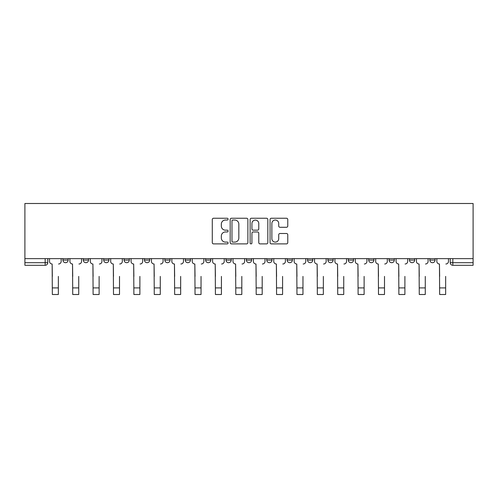 <?xml version="1.0" encoding="UTF-8"?>
<svg xmlns="http://www.w3.org/2000/svg" width="498" height="498" viewBox="0 0 498 498"><rect width="100%" height="100%" fill="white"/><g stroke="black" fill="none" stroke-linecap="round" stroke-linejoin="round"><path stroke-width="0.75" d="M228.09 219.139A0.896 0.896 0 0 0 227.194 218.242L213.567 218.242A1.282 1.282 0 0 0 212.285 219.525L212.285 242.607A1.282 1.282 0 0 0 213.567 243.889L227.194 243.889A0.896 0.896 0 0 0 228.09 242.993A0.896 0.896 0 0 0 227.194 242.096L225.432 242.096A4.102 4.102 0 0 1 221.33 237.994L221.33 236.071A4.102 4.102 0 0 1 225.432 231.962L227.194 231.962A0.896 0.896 0 0 0 228.09 231.066A0.896 0.896 0 0 0 227.194 230.169L225.432 230.169A4.102 4.102 0 0 1 221.33 226.061L221.33 224.137A4.102 4.102 0 0 1 225.432 220.035L227.194 220.035A0.896 0.896 0 0 0 228.09 219.139M266.772 258.636L266.772 260.074L271.995 260.074A2.615 2.615 0 0 1 269.387 262.689A2.615 2.615 0 0 1 266.772 260.074L266.772 258.636M246.386 258.636L246.386 260.074L251.615 260.074A2.615 2.615 0 0 1 249 262.689A2.615 2.615 0 0 1 246.386 260.074L246.386 258.636M144.464 260.074L144.464 258.636L144.464 260.074A2.615 2.615 0 0 0 147.078 262.689A2.615 2.615 0 0 1 144.464 260.074L149.693 260.074A2.615 2.615 0 0 1 147.078 262.689M103.696 258.636L103.696 260.074L108.919 260.074A2.615 2.615 0 0 1 106.311 262.689A2.615 2.615 0 0 1 103.696 260.074L103.696 258.636M83.309 260.074L83.309 258.636L83.309 260.074A2.615 2.615 0 0 0 85.924 262.689A2.615 2.615 0 0 1 83.309 260.074L88.538 260.074A2.615 2.615 0 0 1 85.924 262.689A2.615 2.615 0 0 0 88.538 260.074A2.615 2.615 0 0 1 85.924 262.689M62.922 260.074L62.922 258.636L62.922 260.074A2.615 2.615 0 0 0 65.537 262.689A2.615 2.615 0 0 1 62.922 260.074L68.151 260.074A2.615 2.615 0 0 1 65.537 262.689A2.615 2.615 0 0 0 68.151 260.074A2.615 2.615 0 0 1 65.537 262.689M286.487 227.281A1.282 1.282 0 0 0 287.769 225.999L287.769 219.525A1.282 1.282 0 0 0 286.487 218.242L271.348 218.242A1.282 1.282 0 0 0 270.065 219.525L270.065 242.607A1.282 1.282 0 0 0 271.348 243.889L286.487 243.889A1.282 1.282 0 0 0 287.769 242.607L287.769 234.782A1.282 1.282 0 0 0 286.487 233.5L280.007 233.5A1.282 1.282 0 0 0 278.724 234.782L278.724 238.667A3.43 3.43 0 0 1 275.294 242.096A3.43 3.43 0 0 1 271.864 238.667L271.864 223.465A3.43 3.43 0 0 1 275.294 220.035A3.43 3.43 0 0 1 278.724 223.465L278.724 225.999A1.282 1.282 0 0 0 280.007 227.281L286.487 227.281M473.1 258.636L24.9 258.636L24.9 203.495L473.1 203.495L473.1 265.303L452.844 265.303A2.615 2.615 0 0 1 450.236 262.689L473.1 262.689M247.88 219.525A1.282 1.282 0 0 0 246.597 218.242L231.458 218.242A1.282 1.282 0 0 0 230.176 219.525L230.176 242.607A1.282 1.282 0 0 0 231.458 243.889L246.597 243.889A1.282 1.282 0 0 0 247.88 242.607L247.88 219.525M251.403 218.242L266.542 218.242A1.282 1.282 0 0 1 267.824 219.525L267.824 242.607A1.282 1.282 0 0 1 266.542 243.889L260.062 243.889A1.282 1.282 0 0 1 258.779 242.607L258.779 233.245A1.282 1.282 0 0 0 257.497 231.962L253.202 231.962A1.282 1.282 0 0 0 251.92 233.245L251.92 242.993A0.896 0.896 0 0 1 251.023 243.889A0.896 0.896 0 0 1 250.121 242.993L250.121 219.525A1.282 1.282 0 0 1 251.403 218.242M450.236 258.636L450.236 262.689M47.764 258.636L47.764 262.689A2.615 2.615 0 0 1 45.156 265.303L24.9 265.303L24.9 262.689L47.764 262.689A2.615 2.615 0 0 1 45.156 265.303A2.615 2.615 0 0 0 47.764 262.689M24.9 258.636L24.9 262.689M435.078 258.636L435.078 260.074A2.615 2.615 0 0 1 432.463 262.689A2.615 2.615 0 0 1 429.849 260.074L435.078 260.074M429.849 258.636L429.849 260.074M414.691 258.636L414.691 260.074A2.615 2.615 0 0 1 412.076 262.689A2.615 2.615 0 0 1 409.462 260.074L414.691 260.074L414.691 258.636M409.462 258.636L409.462 260.074M394.304 258.636L394.304 260.074A2.615 2.615 0 0 1 391.689 262.689A2.615 2.615 0 0 1 389.081 260.074L394.304 260.074L394.304 258.636M389.081 258.636L389.081 260.074M373.923 258.636L373.923 260.074A2.615 2.615 0 0 1 371.309 262.689A2.615 2.615 0 0 1 368.694 260.074L373.923 260.074M368.694 258.636L368.694 260.074M353.536 258.636L353.536 260.074A2.615 2.615 0 0 1 350.922 262.689A2.615 2.615 0 0 1 348.307 260.074L353.536 260.074M348.307 258.636L348.307 260.074M333.15 258.636L333.15 260.074A2.615 2.615 0 0 1 330.541 262.689A2.615 2.615 0 0 1 327.927 260.074A2.615 2.615 0 0 0 330.541 262.689M327.927 258.636L327.927 260.074L333.15 260.074M312.769 258.636L312.769 260.074A2.615 2.615 0 0 1 310.154 262.689A2.615 2.615 0 0 1 307.54 260.074L312.769 260.074L312.769 258.636M307.54 258.636L307.54 260.074M292.382 258.636L292.382 260.074A2.615 2.615 0 0 1 289.768 262.689A2.615 2.615 0 0 1 287.153 260.074L292.382 260.074A2.615 2.615 0 0 1 289.768 262.689A2.615 2.615 0 0 0 292.382 260.074L292.382 258.636M287.153 258.636L287.153 260.074M271.995 258.636L271.995 260.074M251.615 258.636L251.615 260.074L251.615 258.636M231.228 258.636L231.228 260.074A2.615 2.615 0 0 1 228.613 262.689A2.615 2.615 0 0 1 226.005 260.074L231.228 260.074L231.228 258.636M226.005 258.636L226.005 260.074M210.847 258.636L210.847 260.074A2.615 2.615 0 0 1 208.232 262.689A2.615 2.615 0 0 1 205.618 260.074L210.847 260.074M205.618 258.636L205.618 260.074M190.46 258.636L190.46 260.074A2.615 2.615 0 0 1 187.846 262.689A2.615 2.615 0 0 1 185.231 260.074L190.46 260.074M185.231 258.636L185.231 260.074M170.073 258.636L170.073 260.074A2.615 2.615 0 0 1 167.459 262.689A2.615 2.615 0 0 1 164.85 260.074L170.073 260.074A2.615 2.615 0 0 1 167.459 262.689A2.615 2.615 0 0 0 170.073 260.074M164.85 258.636L164.85 260.074M149.693 258.636L149.693 260.074M129.306 258.636L129.306 260.074A2.615 2.615 0 0 1 126.691 262.689A2.615 2.615 0 0 1 124.077 260.074L129.306 260.074A2.615 2.615 0 0 1 126.691 262.689A2.615 2.615 0 0 0 129.306 260.074L129.306 258.636M124.077 258.636L124.077 260.074M108.919 258.636L108.919 260.074L108.919 258.636M88.538 258.636L88.538 260.074L88.538 258.636M68.151 258.636L68.151 260.074L68.151 258.636M232.871 220.035A0.896 0.896 0 0 0 231.975 220.931L231.975 241.2A0.896 0.896 0 0 0 232.871 242.096L234.732 242.096A4.102 4.102 0 0 0 238.835 237.994L238.835 224.137A4.102 4.102 0 0 0 234.732 220.035L232.871 220.035M258.779 223.527A3.43 3.43 0 0 0 255.35 220.097A3.43 3.43 0 0 0 251.92 223.527L251.92 228.887A1.282 1.282 0 0 0 253.202 230.169L257.497 230.169A1.282 1.282 0 0 0 258.779 228.887L258.779 223.527M49.532 261.382L49.532 258.636L49.532 261.382A2.615 2.615 0 0 0 52.147 263.996L52.34 276.409M52.147 263.996L52.34 294.505L58.353 294.505L58.353 276.409M61.161 261.382L61.161 258.636L61.161 261.382A2.615 2.615 0 0 1 58.546 263.996M58.353 294.505L52.34 294.505M69.913 261.382L69.913 258.636L69.913 261.382A2.615 2.615 0 0 0 72.527 263.996L72.727 276.409M72.527 263.996L72.727 294.505L78.734 294.505L78.734 276.409M81.548 261.382L81.548 258.636L81.548 261.382A2.615 2.615 0 0 1 78.933 263.996M90.3 261.382L90.3 258.636L90.3 261.382A2.615 2.615 0 0 0 92.914 263.996L93.107 276.409M92.914 263.996L93.107 294.505L99.121 294.505L99.121 276.409M101.928 261.382L101.928 258.636L101.928 261.382A2.615 2.615 0 0 1 99.32 263.996M78.734 294.505L72.727 294.505M99.121 294.505L93.107 294.505M110.687 261.382L110.687 258.636L110.687 261.382A2.615 2.615 0 0 0 113.301 263.996L113.494 276.409M113.301 263.996L113.494 294.505L119.508 294.505L119.508 276.409M122.315 261.382L122.315 258.636L122.315 261.382A2.615 2.615 0 0 1 119.701 263.996M131.067 261.382L131.067 258.636L131.067 261.382A2.615 2.615 0 0 0 133.682 263.996L133.881 276.409M133.682 263.996L133.881 294.505L139.888 294.505L139.888 276.409M142.702 261.382L142.702 258.636L142.702 261.382A2.615 2.615 0 0 1 140.087 263.996M151.454 261.382L151.454 258.636L151.454 261.382A2.615 2.615 0 0 0 154.069 263.996L154.262 276.409M154.069 263.996L154.262 294.505L160.275 294.505L160.275 276.409M163.083 261.382L163.083 258.636L163.083 261.382A2.615 2.615 0 0 1 160.468 263.996M119.508 294.505L113.494 294.505M139.888 294.505L133.881 294.505M160.275 294.505L154.262 294.505M171.841 261.382L171.841 258.636L171.841 261.382A2.615 2.615 0 0 0 174.449 263.996L174.649 276.409M174.449 263.996L174.649 294.505L180.662 294.505L180.662 276.409M183.469 261.382L183.469 258.636L183.469 261.382A2.615 2.615 0 0 1 180.855 263.996M180.662 294.505L174.649 294.505M192.222 261.382L192.222 258.636L192.222 261.382A2.615 2.615 0 0 0 194.836 263.996L195.035 276.409M194.836 263.996L195.035 294.505L201.043 294.505L201.043 276.409M203.856 261.382L203.856 258.636L203.856 261.382A2.615 2.615 0 0 1 201.242 263.996M201.043 294.505L195.035 294.505M212.609 261.382L212.609 258.636L212.609 261.382A2.615 2.615 0 0 0 215.223 263.996L215.416 276.409M215.223 263.996L215.416 294.505L221.429 294.505L221.429 276.409M224.237 261.382L224.237 258.636L224.237 261.382A2.615 2.615 0 0 1 221.622 263.996M221.429 294.505L215.416 294.505M232.996 261.382L232.996 258.636L232.996 261.382A2.615 2.615 0 0 0 235.604 263.996L235.803 276.409M235.604 263.996L235.803 294.505L241.81 294.505L241.81 276.409M244.624 261.382L244.624 258.636L244.624 261.382A2.615 2.615 0 0 1 242.009 263.996M241.81 294.505L235.803 294.505M253.376 261.382L253.376 258.636L253.376 261.382A2.615 2.615 0 0 0 255.991 263.996L256.19 276.409M255.991 263.996L256.19 294.505L262.197 294.505L262.197 276.409M265.004 261.382L265.004 258.636L265.004 261.382A2.615 2.615 0 0 1 262.396 263.996M262.197 294.505L256.19 294.505M273.763 261.382L273.763 258.636L273.763 261.382A2.615 2.615 0 0 0 276.378 263.996L276.571 276.409M276.378 263.996L276.571 294.505L282.584 294.505L282.584 276.409M285.391 261.382L285.391 258.636L285.391 261.382A2.615 2.615 0 0 1 282.777 263.996M282.584 294.505L276.571 294.505M294.144 261.382L294.144 258.636L294.144 261.382A2.615 2.615 0 0 0 296.758 263.996L296.957 276.409M296.758 263.996L296.957 294.505L302.965 294.505L302.965 276.409M305.778 261.382L305.778 258.636L305.778 261.382A2.615 2.615 0 0 1 303.164 263.996M302.965 294.505L296.957 294.505M314.531 261.382L314.531 258.636L314.531 261.382A2.615 2.615 0 0 0 317.145 263.996L317.338 276.409M317.145 263.996L317.338 294.505L323.351 294.505L323.351 276.409M326.159 261.382L326.159 258.636L326.159 261.382A2.615 2.615 0 0 1 323.551 263.996M323.351 294.505L317.338 294.505M334.917 261.382L334.917 258.636L334.917 261.382A2.615 2.615 0 0 0 337.532 263.996L337.725 276.409M337.532 263.996L337.725 294.505L343.738 294.505L343.738 276.409M346.546 261.382L346.546 258.636L346.546 261.382A2.615 2.615 0 0 1 343.931 263.996M343.738 294.505L337.725 294.505M355.298 261.382L355.298 258.636L355.298 261.382A2.615 2.615 0 0 0 357.913 263.996L358.112 276.409M357.913 263.996L358.112 294.505L364.119 294.505L364.119 276.409M366.933 261.382L366.933 258.636L366.933 261.382A2.615 2.615 0 0 1 364.318 263.996M364.119 294.505L358.112 294.505M375.685 261.382L375.685 258.636L375.685 261.382A2.615 2.615 0 0 0 378.299 263.996L378.492 276.409M378.299 263.996L378.492 294.505L384.506 294.505L384.506 276.409M387.313 261.382L387.313 258.636L387.313 261.382A2.615 2.615 0 0 1 384.699 263.996M384.506 294.505L378.492 294.505M396.072 261.382L396.072 258.636L396.072 261.382A2.615 2.615 0 0 0 398.68 263.996L398.879 276.409M398.68 263.996L398.879 294.505L404.893 294.505L404.893 276.409M407.7 261.382L407.7 258.636L407.7 261.382A2.615 2.615 0 0 1 405.086 263.996M404.893 294.505L398.879 294.505M416.453 261.382L416.453 258.636L416.453 261.382A2.615 2.615 0 0 0 419.067 263.996L419.266 276.409M419.067 263.996L419.266 294.505L425.273 294.505L425.273 276.409M428.087 261.382L428.087 258.636L428.087 261.382A2.615 2.615 0 0 1 425.473 263.996M425.273 294.505L419.266 294.505M436.839 261.382L436.839 258.636L436.839 261.382A2.615 2.615 0 0 0 439.454 263.996L439.647 276.409M439.454 263.996L439.647 294.505L445.66 294.505L445.66 276.409M448.468 261.382L448.468 258.636L448.468 261.382A2.615 2.615 0 0 1 445.853 263.996M445.66 294.505L439.647 294.505M45.156 258.636L45.156 265.303M452.844 258.636L452.844 265.303M58.353 287.906L52.34 287.906M78.734 287.906L72.727 287.906M99.121 287.906L93.107 287.906M119.508 287.906L113.494 287.906M139.888 287.906L133.881 287.906M160.275 287.906L154.262 287.906M180.662 287.906L174.649 287.906M201.043 287.906L195.035 287.906M221.429 287.906L215.416 287.906M241.81 287.906L235.803 287.906M262.197 287.906L256.19 287.906M282.584 287.906L276.571 287.906M302.965 287.906L296.957 287.906M323.351 287.906L317.338 287.906M343.738 287.906L337.725 287.906M364.119 287.906L358.112 287.906M384.506 287.906L378.492 287.906M404.893 287.906L398.879 287.906M425.273 287.906L419.266 287.906M445.66 287.906L439.647 287.906"/></g></svg>
